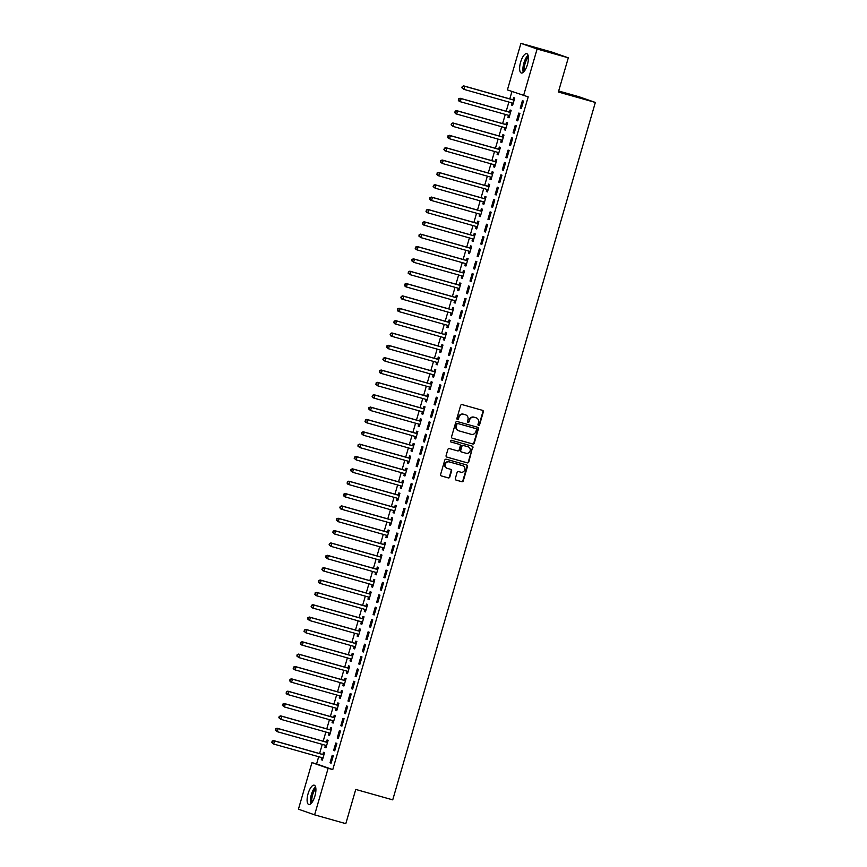 <?xml version="1.0" encoding="UTF-8"?>
<svg xmlns="http://www.w3.org/2000/svg" width="867" height="867" viewBox="0 0 867 867"><rect width="100%" height="100%" fill="white"/><g stroke="black" fill="none" stroke-linecap="round" stroke-linejoin="round"><path stroke-width="1.3" d="M478.551 425.404A0.889 0.824 109.3 0 0 479.592 424.776L483.331 411.901A1.268 1.181 109.3 0 0 482.551 410.362L462.133 404.607A1.268 1.181 109.3 0 0 460.648 405.496L456.909 418.382A0.889 0.824 109.3 0 0 457.451 419.455A0.889 0.824 109.3 0 0 458.491 418.826L458.979 417.168A4.042 3.771 109.3 0 1 463.737 414.307L465.438 414.784A4.042 3.771 109.3 0 1 467.942 419.693L467.454 421.362A0.889 0.824 109.3 0 0 467.996 422.424A0.889 0.824 109.3 0 0 469.047 421.806L469.524 420.137A4.042 3.771 109.3 0 1 474.282 417.276L475.983 417.764A4.042 3.771 109.3 0 1 478.486 422.663L477.999 424.331A0.889 0.824 109.3 0 0 478.551 425.404M478.302 425.274A0.889 0.824 109.3 0 0 479.158 424.624L482.897 411.738A1.268 1.181 109.3 0 0 482.345 410.308M457.202 419.335A0.889 0.824 109.3 0 0 458.058 418.674L458.979 417.168M467.747 422.305A0.889 0.824 109.3 0 0 468.603 421.655L469.524 420.137M308.099 793.663A10.036 3.609 105.7 0 1 314.233 785.199A10.036 3.609 105.7 0 1 314.916 796.047A10.036 3.609 105.7 0 1 308.782 804.511A10.036 3.609 105.7 0 1 308.099 793.663M520.623 62.153A10.036 3.609 105.7 0 1 526.757 53.689A10.036 3.609 105.7 0 1 527.439 64.537A10.036 3.609 105.7 0 1 521.305 73.012A10.036 3.609 105.7 0 1 520.623 62.153M455.316 478.573A1.268 1.181 109.3 0 0 456.096 480.101L461.818 481.716A1.268 1.181 109.3 0 0 463.303 480.827L467.465 466.522A1.268 1.181 109.3 0 0 466.684 464.983L446.267 459.228A1.268 1.181 109.3 0 0 444.782 460.128L440.62 474.433A1.268 1.181 109.3 0 0 441.401 475.961L448.326 477.912A1.268 1.181 109.3 0 0 449.81 477.023L451.588 470.9A1.268 1.181 109.3 0 0 450.807 469.361L447.372 468.397A3.381 3.154 109.3 0 1 445.313 464.203A3.381 3.154 109.3 0 1 449.258 461.905L462.696 465.698A3.381 3.154 109.3 0 1 464.766 469.892A3.381 3.154 109.3 0 1 460.821 472.19L458.578 471.55A1.268 1.181 109.3 0 0 457.093 472.45L455.316 478.573M318.677 756.728L316.585 763.935L332.765 769.593L528.198 96.876L507.401 89.919L520.937 43.35L537.106 49.007L523.581 95.576M332.765 769.593L328.138 768.281L314.613 814.85L298.432 809.193L311.957 762.624L328.138 768.281M520.937 43.35L552.127 52.15L568.308 57.807L558.37 92.021L595.347 102.447L392.729 799.862L355.752 789.436L345.814 823.65L314.613 814.85M568.308 57.807L537.106 49.007M472.775 444.012A1.268 1.181 109.3 0 0 474.26 443.113L478.421 428.807A1.268 1.181 109.3 0 0 477.641 427.279L457.223 421.525A1.268 1.181 109.3 0 0 455.739 422.413L451.577 436.719A1.268 1.181 109.3 0 0 452.357 438.258L472.342 443.861A1.268 1.181 109.3 0 0 473.826 442.961L477.977 428.656A1.268 1.181 109.3 0 0 477.435 427.214M446.646 457.017L466.858 462.707A1.268 1.181 109.3 0 0 468.343 461.818L472.504 447.513L468.787 461.97A1.268 1.181 109.3 0 1 467.302 462.859L446.884 457.104A1.268 1.181 109.3 0 1 446.104 455.576L447.881 449.453A1.268 1.181 109.3 0 1 449.366 448.564L457.646 450.894A1.268 1.181 109.3 0 0 459.131 450.006L460.312 445.941A1.268 1.181 109.3 0 0 459.532 444.403L450.905 441.975A0.889 0.824 109.3 0 1 450.862 441.964L450.905 441.975M472.938 447.665A1.268 1.181 109.3 0 0 472.157 446.137L451.404 440.284A0.889 0.824 109.3 0 0 450.862 441.964M595.347 102.447L579.167 96.79L558.662 91.002M333.632 750.432L334.727 750.822L336.873 743.409L335.778 743.019L333.632 750.432L334.738 750.746M325.472 745.382L324.887 747.376L325.981 747.755L328.127 740.342L327.043 739.963L326.458 741.968M340.807 725.733L341.901 726.112L344.058 718.7L342.964 718.32L340.807 725.733L341.923 726.047M332.646 720.672L332.061 722.666L333.156 723.056L335.312 715.643L334.218 715.264L333.632 717.258M347.981 701.024L349.076 701.403L351.233 694.001L350.138 693.611L347.981 701.024L349.098 701.338M339.821 695.963L339.235 697.968L340.33 698.347L342.487 690.934L341.392 690.555L340.818 692.56M355.167 676.325L356.25 676.704L358.407 669.291L357.312 668.912L355.167 676.325L356.272 676.639M346.995 671.264L346.421 673.258L347.515 673.648L349.661 666.235L348.567 665.845L347.992 667.85M362.341 651.616L363.436 651.995L365.581 644.582L364.498 644.203L362.341 651.616L363.457 651.93M354.18 646.554L353.595 648.559L354.69 648.939L356.846 641.526L355.752 641.147L355.167 643.141M369.515 626.906L370.61 627.296L372.767 619.883L371.672 619.504L369.515 626.906L370.632 627.22M361.355 621.856L360.77 623.85L361.864 624.24L364.021 616.827L362.926 616.437L362.341 618.442M376.69 602.207L377.784 602.587L379.941 595.174L378.846 594.795L376.69 602.207L377.806 602.522M368.529 597.146L367.955 599.151L369.039 599.531L371.195 592.118L370.101 591.738L369.526 593.732M383.875 577.498L384.97 577.888L387.115 570.475L386.021 570.085L383.875 577.498L384.981 577.812M375.704 572.448L375.129 574.442L376.224 574.821L378.37 567.419L377.286 567.029L376.701 569.034M391.05 552.799L392.144 553.179L394.29 545.766L393.206 545.386L391.05 552.799L392.166 553.113M382.889 547.738L382.304 549.743L383.398 550.122L385.555 542.709L384.46 542.33L383.875 544.324M398.224 528.09L399.319 528.469L401.475 521.067L400.381 520.677L398.224 528.09L399.34 528.404M390.063 523.029L389.478 525.034L390.573 525.413L392.729 518L391.635 517.621L391.05 519.626M405.398 503.391L406.493 503.77L408.65 496.358L407.555 495.978L405.398 503.391L406.515 503.705M397.238 498.33L396.663 500.324L397.758 500.714L399.904 493.301L398.809 492.922L398.235 494.916M412.584 478.682L413.678 479.061L415.824 471.648L414.729 471.269L412.584 478.682L413.689 478.996M404.423 473.62L403.838 475.625L404.932 476.005L407.078 468.592L405.994 468.213L405.409 470.207M419.758 453.983L420.853 454.362L423.009 446.949L421.915 446.57L419.758 453.983L420.874 454.286M411.597 448.922L411.012 450.916L412.107 451.306L414.263 443.893L413.169 443.503L412.584 445.508M426.932 429.273L428.027 429.653L430.184 422.24L429.089 421.861L426.932 429.273L428.049 429.588M418.772 424.212L418.187 426.217L419.281 426.597L421.438 419.184L420.343 418.804L419.769 420.798M434.118 404.564L435.201 404.954L437.358 397.541L436.264 397.162L434.118 404.564L435.223 404.878M425.946 399.514L425.372 401.508L426.466 401.887L428.612 394.485L427.518 394.095L426.943 396.1M441.292 379.865L442.387 380.245L444.533 372.832L443.449 372.452L441.292 379.865L442.408 380.18M433.132 374.804L432.546 376.809L433.641 377.188L435.798 369.775L434.703 369.396L434.118 371.39M448.467 355.156L449.561 355.546L451.718 348.133L450.623 347.743L448.467 355.156L449.583 355.47M440.306 350.105L439.721 352.1L440.815 352.479L442.972 345.066L441.877 344.687L441.292 346.692M455.641 330.457L456.736 330.836L458.892 323.424L457.798 323.044L455.641 330.457L456.757 330.771M447.48 325.396L446.906 327.401L447.99 327.78L450.146 320.367L449.052 319.988L448.477 321.982M462.826 305.748L463.921 306.127L466.067 298.725L464.972 298.335L462.826 305.748L463.932 306.062M454.655 300.686L454.08 302.691L455.175 303.071L457.321 295.658L456.237 295.279L455.652 297.283M470.001 281.049L471.095 281.428L473.241 274.015L472.157 273.636L470.001 281.049L471.117 281.363M461.84 275.988L461.255 277.982L462.349 278.372L464.506 270.959L463.412 270.58L462.826 272.574M477.175 256.339L478.27 256.719L480.426 249.306L479.332 248.927L477.175 256.339L478.291 256.654M469.014 251.278L468.429 253.283L469.524 253.663L471.681 246.25L470.586 245.87L470.001 247.864M484.35 231.63L485.444 232.02L487.601 224.607L486.506 224.228L484.35 231.63L485.466 231.944M476.189 226.58L475.615 228.574L476.709 228.964L478.855 221.551L477.76 221.161L477.186 223.166M491.535 206.931L492.629 207.311L494.775 199.898L493.681 199.518L491.535 206.931L492.64 207.246M483.374 201.87L482.789 203.875L483.884 204.254L486.029 196.842L484.946 196.462L484.36 198.456M498.709 182.222L499.804 182.612L501.96 175.199L500.866 174.82L498.709 182.222L499.825 182.536M490.549 177.171L489.963 179.166L491.058 179.545L493.215 172.143L492.12 171.753L491.535 173.758M505.884 157.523L506.978 157.902L509.135 150.49L508.04 150.11L505.884 157.523L507 157.837M497.723 152.462L497.138 154.467L498.232 154.846L500.389 147.433L499.294 147.054L498.72 149.048M513.069 132.814L514.153 133.204L516.309 125.791L515.215 125.401L513.069 132.814L514.174 133.128M504.897 127.763L504.323 129.757L505.418 130.137L507.563 122.724L506.469 122.345L505.894 124.349M520.243 108.115L521.338 108.494L523.484 101.081L522.4 100.702L520.243 108.115L521.36 108.429M512.083 103.054L511.497 105.048L512.592 105.438L514.749 98.025L513.654 97.646L513.069 99.64M511.942 91.501L509.796 98.892M508.875 102.046L506.209 111.247M505.288 114.401L502.622 123.602M501.7 126.755L499.034 135.946M498.113 139.11L495.436 148.3M494.526 151.465L491.849 160.655M490.939 163.809L488.262 173.01M487.352 176.164L484.675 185.365M483.753 188.518L481.087 197.709M480.166 200.873L477.5 210.063M476.579 213.217L473.913 222.418M472.992 225.572L470.315 234.773M469.405 237.926L466.728 247.117M465.817 250.281L463.141 259.471M462.23 262.636L459.553 271.826M458.632 274.98L455.966 284.181M455.045 287.335L452.379 296.536M451.458 299.689L448.792 308.88M447.871 312.044L445.204 321.234M444.283 324.388L441.606 333.589M440.696 336.743L438.019 345.944M437.109 349.098L434.432 358.288M433.511 361.452L430.845 370.642M429.924 373.807L427.258 382.997M426.336 386.151L423.67 395.352M422.749 398.506L420.083 407.707M419.162 410.86L416.485 420.051M415.575 423.215L412.898 432.405M411.988 435.559L409.311 444.76M408.4 447.914L405.723 457.115M404.802 460.269L402.136 469.47M401.215 472.623L398.549 481.814M397.628 484.978L394.962 494.168M394.041 497.322L391.364 506.523M390.453 509.677L387.777 518.878M386.866 522.032L384.189 531.222M383.279 534.386L380.602 543.576M379.681 546.73L377.015 555.931M376.094 559.085L373.428 568.286M372.507 571.44L369.841 580.641M368.919 583.794L366.253 592.985M365.332 596.149L362.655 605.339M361.745 608.493L359.068 617.694M358.158 620.848L355.481 630.049M354.56 633.203L351.894 642.393M350.972 645.557L348.306 654.748M347.385 657.901L344.719 667.102M343.798 670.256L341.132 679.457M340.211 682.611L337.534 691.812M336.624 694.966L333.947 704.156M333.036 707.32L330.36 716.51M329.449 719.664L326.772 728.865M325.851 732.019L323.185 741.22M322.264 744.374L319.598 753.564M508.495 115.409L507.91 117.403L509.005 117.793L511.151 110.38L510.067 109.99L509.482 111.995M516.656 120.459L517.751 120.849L519.897 113.436L518.802 113.057L516.656 120.459L517.762 120.773M501.31 140.107L500.736 142.112L501.82 142.491L503.976 135.079L502.882 134.699L502.307 136.693M509.471 145.168L510.565 145.548L512.722 138.135L511.628 137.755L509.471 145.168L510.587 145.483M494.136 164.817L493.551 166.811L494.645 167.201L496.802 159.788L495.707 159.409L495.122 161.403M502.296 169.878L503.391 170.257L505.548 162.844L504.453 162.465L502.296 169.878L503.413 170.192M486.961 189.515L486.376 191.52L487.471 191.9L489.627 184.487L488.533 184.107L487.948 186.112M495.122 194.576L496.217 194.956L498.362 187.554L497.279 187.164L495.122 194.576L496.238 194.891M479.776 214.225L479.202 216.219L480.296 216.609L482.442 209.196L481.348 208.817L480.773 210.811M487.948 219.286L489.031 219.665L491.188 212.252L490.093 211.873L487.948 219.286L489.053 219.6M472.602 238.934L472.027 240.928L473.111 241.308L475.268 233.895L474.173 233.516L473.599 235.521M480.762 243.985L481.857 244.375L484.014 236.962L482.919 236.572L480.762 243.985L481.879 244.299M465.427 263.633L464.842 265.638L465.937 266.017L468.093 258.604L466.999 258.225L466.413 260.219M473.588 268.694L474.683 269.073L476.839 261.661L475.745 261.281L473.588 268.694L474.704 269.008M458.253 288.343L457.668 290.337L458.762 290.716L460.919 283.314L459.824 282.924L459.239 284.929M466.413 293.393L467.508 293.783L469.654 286.37L468.559 285.991L466.413 293.393L467.519 293.707M451.068 313.041L450.493 315.046L451.588 315.425L453.734 308.013L452.639 307.633L452.065 309.627M459.239 318.102L460.323 318.482L462.479 311.069L461.385 310.689L459.239 318.102L460.344 318.417M443.893 337.751L443.308 339.745L444.403 340.135L446.559 332.722L445.465 332.332L444.89 334.337M452.054 342.812L453.148 343.191L455.305 335.778L454.21 335.399L452.054 342.812L453.17 343.115M436.719 362.449L436.134 364.454L437.228 364.834L439.385 357.421L438.29 357.041L437.705 359.036M444.879 367.51L445.974 367.89L448.131 360.477L447.036 360.098L444.879 367.51L445.996 367.825M429.533 387.159L428.959 389.153L430.054 389.543L432.2 382.13L431.116 381.751L430.531 383.745M437.705 392.22L438.8 392.599L440.945 385.186L439.851 384.807L437.705 392.22L438.81 392.534M422.359 411.858L421.785 413.862L422.868 414.242L425.025 406.829L423.93 406.45L423.356 408.455M430.52 416.919L431.614 417.298L433.771 409.896L432.676 409.506L430.52 416.919L431.636 417.233M415.185 436.567L414.599 438.572L415.694 438.951L417.851 431.538L416.756 431.159L416.171 433.153M423.345 441.628L424.44 442.007L426.597 434.595L425.502 434.215L423.345 441.628L424.462 441.942M408.01 461.277L407.425 463.271L408.52 463.65L410.676 456.248L409.582 455.858L408.996 457.863M416.171 466.327L417.265 466.717L419.411 459.304L418.327 458.914L416.171 466.327L417.287 466.641M400.825 485.975L400.251 487.98L401.345 488.359L403.491 480.947L402.396 480.567L401.822 482.561M408.996 491.036L410.08 491.416L412.237 484.003L411.142 483.623L408.996 491.036L410.102 491.351M393.651 510.685L393.076 512.679L394.16 513.058L396.317 505.656L395.222 505.266L394.648 507.271M401.811 515.735L402.906 516.125L405.062 508.712L403.968 508.333L401.811 515.735L402.927 516.049M386.476 535.383L385.891 537.388L386.985 537.768L389.142 530.355L388.048 529.975L387.462 531.97M394.637 540.444L395.731 540.824L397.888 533.411L396.793 533.032L394.637 540.444L395.753 540.759M379.302 560.093L378.716 562.087L379.811 562.477L381.968 555.064L380.873 554.674L380.288 556.679M387.462 565.154L388.557 565.533L390.703 558.12L389.608 557.741L387.462 565.154L388.568 565.457M372.116 584.792L371.542 586.796L372.637 587.176L374.782 579.763L373.688 579.384L373.113 581.389M380.288 589.853L381.372 590.232L383.528 582.83L382.434 582.44L380.288 589.853L381.393 590.167M364.942 609.501L364.357 611.495L365.451 611.885L367.608 604.472L366.513 604.093L365.939 606.087M373.103 614.562L374.197 614.941L376.354 607.529L375.259 607.149L373.103 614.562L374.219 614.876M357.768 634.211L357.182 636.205L358.277 636.584L360.434 629.171L359.339 628.792L358.754 630.797M365.928 639.261L367.023 639.651L369.179 632.238L368.085 631.848L365.928 639.261L367.044 639.575M350.582 658.909L350.008 660.914L351.102 661.293L353.248 653.881L352.165 653.501L351.579 655.495M358.754 663.97L359.848 664.35L361.994 656.937L360.9 656.557L358.754 663.97L359.859 664.285M343.408 683.619L342.833 685.613L343.917 685.992L346.074 678.59L344.979 678.2L344.405 680.205M351.568 688.669L352.663 689.059L354.82 681.646L353.725 681.256L351.568 688.669L352.685 688.983M336.233 708.317L335.648 710.322L336.743 710.702L338.899 703.289L337.805 702.909L337.22 704.904M344.394 713.378L345.489 713.758L347.645 706.345L346.551 705.966L344.394 713.378L345.51 713.693M329.059 733.027L328.474 735.021L329.568 735.411L331.725 727.998L330.63 727.608L330.045 729.613M337.22 738.077L338.314 738.467L340.46 731.054L339.376 730.675L337.22 738.077L338.336 738.391M321.874 757.725L321.299 759.73L322.394 760.11L324.54 752.697L323.445 752.318L322.871 754.312M330.045 762.787L331.129 763.166L333.286 755.753L332.191 755.374L330.045 762.787L331.151 763.101M316.585 763.935L311.957 762.624M511.497 105.048L512.614 105.362M507.91 117.403L509.027 117.717M504.323 129.757L505.428 130.072M500.736 142.112L501.841 142.426M497.138 154.467L498.254 154.781M493.551 166.811L494.667 167.125M489.963 179.166L491.08 179.48M486.376 191.52L487.492 191.835M482.789 203.875L483.905 204.189M479.202 216.219L480.307 216.533M475.615 228.574L476.72 228.888M472.027 240.928L473.133 241.243M468.429 253.283L469.546 253.597M464.842 265.638L465.958 265.952M461.255 277.982L462.371 278.296M457.668 290.337L458.784 290.651M454.08 302.691L455.197 303.006M450.493 315.046L451.599 315.36M446.906 327.401L448.011 327.704M443.308 339.745L444.424 340.059M439.721 352.1L440.837 352.414M436.134 364.454L437.25 364.769M432.546 376.809L433.663 377.123M428.959 389.153L430.075 389.467M425.372 401.508L426.477 401.822M421.785 413.862L422.89 414.177M418.187 426.217L419.303 426.531M414.599 438.572L415.716 438.875M411.012 450.916L412.128 451.23M407.425 463.271L408.541 463.585M403.838 475.625L404.954 475.94M400.251 487.98L401.356 488.294M396.663 500.324L397.769 500.638M393.076 512.679L394.182 512.993M389.478 525.034L390.594 525.348M385.891 537.388L387.007 537.703M382.304 549.743L383.42 550.046M378.716 562.087L379.833 562.401M375.129 574.442L376.245 574.756M371.542 586.796L372.647 587.111M367.955 599.151L369.06 599.465M364.357 611.495L365.473 611.809M360.77 623.85L361.886 624.164M357.182 636.205L358.299 636.519M353.595 648.559L354.711 648.874M350.008 660.914L351.124 661.228M346.421 673.258L347.526 673.572M342.833 685.613L343.939 685.927M339.235 697.968L340.352 698.282M335.648 710.322L336.764 710.637M332.061 722.666L333.177 722.98M328.474 735.021L329.59 735.335M324.887 747.376L326.003 747.69M321.299 759.73L322.405 760.045M469.09 419.986A4.042 3.771 109.3 0 1 473.848 417.125L475.55 417.612M458.535 417.016A4.042 3.771 109.3 0 1 463.292 414.155L464.994 414.632M452.13 438.16L472.342 443.861M476.449 429.696A0.889 0.824 109.3 0 0 475.896 428.623L457.971 423.573A0.889 0.824 109.3 0 0 456.931 424.191L456.421 425.957A4.042 3.771 109.3 0 0 458.925 430.856L471.171 434.313A4.042 3.771 109.3 0 0 475.929 431.452L476.449 429.696M458.491 430.704A4.042 3.771 109.3 0 1 455.988 425.805L456.497 424.039A0.889 0.824 109.3 0 1 457.538 423.421L475.463 428.471M459.217 444.294A1.268 1.181 109.3 0 0 459.087 444.251L450.721 441.888M466.24 453.311A3.381 3.154 109.3 0 0 468.299 446.884A3.381 3.154 109.3 0 0 468.126 446.83L463.39 445.497A1.268 1.181 109.3 0 0 461.894 446.386L460.724 450.45A1.268 1.181 109.3 0 0 461.504 451.978L466.24 453.311M461.374 451.935L461.06 451.826A1.268 1.181 109.3 0 1 460.279 450.298L461.461 446.234A1.268 1.181 109.3 0 1 462.945 445.345L467.681 446.678M472.504 447.513A1.268 1.181 109.3 0 0 471.951 446.072M446.938 468.245A3.381 3.154 109.3 0 1 444.879 464.051A3.381 3.154 109.3 0 1 448.824 461.753L462.263 465.546M441.173 475.864L447.881 477.76A1.268 1.181 109.3 0 0 449.377 476.872L451.154 470.748A1.268 1.181 109.3 0 0 450.602 469.307M455.858 480.004L461.385 481.564A1.268 1.181 109.3 0 0 462.87 480.676L467.031 466.359A1.268 1.181 109.3 0 0 466.479 464.929M511.888 102.902A1.29 1.203 -70.7 0 1 511.931 102.935L513.047 103.845M514.326 99.477L512.885 99.662A1.29 1.203 -70.7 0 1 512.419 99.629L463.661 85.887L464.745 86.266L463.856 89.355L512.614 103.108A1.29 1.203 -70.7 0 1 513.026 103.314L513.166 103.433M514.164 100.019L513.968 100.052A1.29 1.203 -70.7 0 1 513.513 100.019L464.745 86.266L462.209 86.505L462.295 87.892L462.653 86.657M462.295 87.892L463.856 89.355L461.851 87.74M462.209 86.505L463.661 85.887M508.3 115.246A1.29 1.203 -70.7 0 1 508.344 115.289L509.46 116.2M510.739 111.832L509.287 112.016A1.29 1.203 -70.7 0 1 508.831 111.984L460.063 98.242L461.157 98.621L460.269 101.71L509.027 115.452A1.29 1.203 -70.7 0 1 509.438 115.669L509.579 115.788M510.576 112.374L510.381 112.396A1.29 1.203 -70.7 0 1 509.926 112.363L461.157 98.621L458.621 98.86L458.697 100.247L459.066 99.011M458.697 100.247L460.269 101.71L459.174 101.331L458.264 100.095M458.621 98.86L460.063 98.242M504.702 127.601A1.29 1.203 -70.7 0 1 504.757 127.633L505.873 128.554M507.141 124.176L505.699 124.371A1.29 1.203 -70.7 0 1 505.244 124.339L456.476 110.597L457.57 110.976L456.671 114.065L505.439 127.807A1.29 1.203 -70.7 0 1 505.851 128.023L505.992 128.143M506.989 124.729L506.794 124.75A1.29 1.203 -70.7 0 1 506.339 124.718L457.57 110.976L455.034 111.214L455.11 112.602L455.468 111.366M455.11 112.602L456.671 114.065L455.587 113.685L454.676 112.45M455.034 111.214L456.476 110.597M523.939 71.658A8.681 3.121 105.7 0 1 523.69 70.964A8.681 3.121 105.7 0 1 524.448 62.782A8.681 3.121 105.7 0 1 528.296 56.214M528.415 57.265A8.041 2.894 -74.3 0 0 524.535 70.628A8.041 2.894 -74.3 0 0 524.589 70.823M528.068 55.304A9.97 3.587 -74.3 0 0 523.906 62.977A9.97 3.587 -74.3 0 0 523.169 71.961A9.97 3.587 -74.3 0 0 523.278 72.319M311.416 803.167A8.681 3.121 105.7 0 1 311.166 802.474A8.681 3.121 105.7 0 1 311.925 794.28A8.681 3.121 105.7 0 1 315.772 787.724M315.891 788.775A8.041 2.894 -74.3 0 0 312.012 802.138A8.041 2.894 -74.3 0 0 312.066 802.333M315.545 786.813A9.97 3.587 -74.3 0 0 311.383 794.486A9.97 3.587 -74.3 0 0 310.646 803.471A9.97 3.587 -74.3 0 0 310.754 803.828M501.115 139.955A1.29 1.203 -70.7 0 1 501.169 139.988L502.286 140.898M503.554 136.531L502.112 136.726A1.29 1.203 -70.7 0 1 501.657 136.693L452.888 122.941L453.983 123.331L453.083 126.419L501.852 140.161A1.29 1.203 -70.7 0 1 502.253 140.367L502.405 140.497M503.402 137.084L503.207 137.105A1.29 1.203 -70.7 0 1 502.752 137.073L453.983 123.331L451.447 123.558L451.523 124.946L451.88 123.71M451.523 124.946L453.083 126.419L451.089 124.794M451.447 123.558L452.888 122.941M499.804 149.427L499.62 149.46A1.29 1.203 -70.7 0 1 499.164 149.427L450.396 135.675L449.496 138.763L498.265 152.516A1.29 1.203 -70.7 0 1 498.666 152.722L497.571 152.343A1.29 1.203 -70.7 0 1 497.571 152.343L498.698 153.253M499.966 148.886L498.525 149.081A1.29 1.203 -70.7 0 1 498.07 149.048L449.301 135.295L450.396 135.675L447.86 135.913L447.936 137.3L448.293 136.065M447.936 137.3L449.496 138.763L448.402 138.384L447.502 137.149M447.86 135.913L449.301 135.295M493.941 164.654A1.29 1.203 -70.7 0 1 493.984 164.697L495.111 165.608M496.379 161.24L494.938 161.425A1.29 1.203 -70.7 0 1 494.483 161.392L445.714 147.65L446.808 148.029L445.909 151.118L494.678 164.871A1.29 1.203 -70.7 0 1 495.079 165.077L495.23 165.196M496.217 161.782L496.032 161.815A1.29 1.203 -70.7 0 1 495.566 161.782L446.808 148.029L444.272 148.268L444.348 149.655L444.706 148.42M444.348 149.655L445.909 151.118L444.814 150.739L443.915 149.503M444.272 148.268L445.714 147.65M490.354 177.009A1.29 1.203 -70.7 0 1 490.397 177.052L491.524 177.963M492.792 173.595L491.351 173.779A1.29 1.203 -70.7 0 1 490.895 173.747L442.127 160.005L443.221 160.384L442.322 163.473L491.09 177.215A1.29 1.203 -70.7 0 1 491.491 177.432L491.643 177.551M492.629 174.137L492.445 174.159A1.29 1.203 -70.7 0 1 491.979 174.126L443.221 160.384L440.685 160.623L440.761 162.01L441.119 160.774M440.761 162.01L442.322 163.473L440.317 161.858M440.685 160.623L442.127 160.005M486.766 189.364A1.29 1.203 -70.7 0 1 486.81 189.396L487.937 190.317M489.205 185.939L487.763 186.134A1.29 1.203 -70.7 0 1 487.297 186.102L438.539 172.349L439.623 172.739L438.735 175.828L487.492 189.57A1.29 1.203 -70.7 0 1 487.904 189.786L488.056 189.906M489.042 186.492L488.847 186.513A1.29 1.203 -70.7 0 1 488.392 186.481L439.623 172.739L437.087 172.966L437.174 174.365L437.532 173.129M437.174 174.365L438.735 175.828L437.64 175.437L436.73 174.202M437.087 172.966L438.539 172.349M483.179 201.718A1.29 1.203 -70.7 0 1 483.222 201.751L484.339 202.661M485.618 198.294L484.165 198.489A1.29 1.203 -70.7 0 1 483.71 198.456L434.952 184.704L436.036 185.094L435.147 188.172L483.905 201.924A1.29 1.203 -70.7 0 1 484.317 202.13L484.458 202.249M485.455 198.846L485.26 198.868A1.29 1.203 -70.7 0 1 484.805 198.836L436.036 185.094L433.5 185.321L433.587 186.708L433.944 185.473M433.587 186.708L435.147 188.172L433.142 186.557M433.5 185.321L434.952 184.704M481.868 211.19L481.673 211.223A1.29 1.203 -70.7 0 1 481.218 211.19L432.449 197.438L431.549 200.526L480.318 214.279A1.29 1.203 -70.7 0 1 480.73 214.485L479.635 214.106A1.29 1.203 -70.7 0 1 479.635 214.106L480.752 215.016M482.019 210.648L480.578 210.833A1.29 1.203 -70.7 0 1 480.123 210.8L431.354 197.058L432.449 197.438L429.913 197.676L429.989 199.063L430.357 197.828M429.989 199.063L431.549 200.526L430.465 200.147L429.555 198.911M429.913 197.676L431.354 197.058M475.994 226.417A1.29 1.203 -70.7 0 1 476.048 226.46L477.164 227.371M478.432 223.003L476.991 223.187A1.29 1.203 -70.7 0 1 476.536 223.155L427.767 209.413L428.862 209.792L427.962 212.881L476.731 226.623A1.29 1.203 -70.7 0 1 477.132 226.84L477.283 226.959M478.281 223.545L478.085 223.567A1.29 1.203 -70.7 0 1 477.63 223.545L428.862 209.792L426.326 210.031L426.401 211.418L426.759 210.182M426.401 211.418L427.962 212.881L426.867 212.502L425.968 211.266M426.326 210.031L427.767 209.413M472.407 238.772A1.29 1.203 -70.7 0 1 472.45 238.804L473.577 239.725M474.845 235.347L473.404 235.542A1.29 1.203 -70.7 0 1 472.948 235.51L424.18 221.768L425.274 222.147L424.375 225.236L473.144 238.978A1.29 1.203 -70.7 0 1 473.545 239.194L473.696 239.314M474.683 235.9L474.498 235.922A1.29 1.203 -70.7 0 1 474.043 235.889L425.274 222.147L422.738 222.385L422.814 223.773L423.172 222.537M422.814 223.773L424.375 225.236L423.28 224.856L422.381 223.621M422.738 222.385L424.18 221.768M468.819 251.127A1.29 1.203 -70.7 0 1 468.863 251.159L469.99 252.069M471.258 247.702L469.816 247.897A1.29 1.203 -70.7 0 1 469.361 247.864L420.593 234.112L421.687 234.502L420.788 237.591L469.556 251.332A1.29 1.203 -70.7 0 1 469.957 251.538L470.109 251.668M471.095 248.255L470.911 248.276A1.29 1.203 -70.7 0 1 470.456 248.244L421.687 234.502L419.151 234.729L419.227 236.117L419.585 234.881M419.227 236.117L420.788 237.591L418.794 235.965M419.151 234.729L420.593 234.112M465.232 263.481A1.29 1.203 -70.7 0 1 465.276 263.514L466.403 264.424M467.671 260.057L466.229 260.252A1.29 1.203 -70.7 0 1 465.774 260.219L417.005 246.466L418.1 246.846L417.2 249.934L465.969 263.687A1.29 1.203 -70.7 0 1 466.37 263.893L466.522 264.012M467.508 260.609L467.324 260.631A1.29 1.203 -70.7 0 1 466.858 260.599L418.1 246.846L415.564 247.084L415.64 248.471L415.997 247.236M415.64 248.471L417.2 249.934L416.106 249.555L415.206 248.32M415.564 247.084L417.005 246.466M461.645 275.836A1.29 1.203 -70.7 0 1 461.688 275.869L462.815 276.779M464.083 272.411L462.642 272.596A1.29 1.203 -70.7 0 1 462.176 272.563L413.418 258.821L414.513 259.2L413.613 262.289L462.371 276.042A1.29 1.203 -70.7 0 1 462.783 276.248L462.935 276.367M463.921 272.953L463.726 272.986A1.29 1.203 -70.7 0 1 463.271 272.953L414.513 259.2L411.966 259.439L412.053 260.826L412.41 259.591M412.053 260.826L413.613 262.289L411.608 260.674M411.966 259.439L413.418 258.821M458.058 288.18A1.29 1.203 -70.7 0 1 458.101 288.223L459.217 289.134M460.496 284.766L459.044 284.95A1.29 1.203 -70.7 0 1 458.589 284.918L409.831 271.176L410.915 271.555L410.026 274.644L458.784 288.386A1.29 1.203 -70.7 0 1 459.196 288.603L459.337 288.722M460.334 285.308L460.139 285.33A1.29 1.203 -70.7 0 1 459.683 285.297L410.915 271.555L408.379 271.794L408.465 273.181L408.823 271.945M408.465 273.181L410.026 274.644L408.021 273.029M408.379 271.794L409.831 271.176M454.471 300.535A1.29 1.203 -70.7 0 1 454.514 300.567L455.63 301.488M456.898 297.11L455.457 297.305A1.29 1.203 -70.7 0 1 455.002 297.273L406.233 283.52L407.327 283.91L406.428 286.999L455.197 300.741A1.29 1.203 -70.7 0 1 455.608 300.957L455.749 301.077M456.746 297.663L456.551 297.684A1.29 1.203 -70.7 0 1 456.096 297.652L407.327 283.91L404.791 284.138L404.867 285.536L405.236 284.3M404.867 285.536L406.428 286.999L405.344 286.609L404.434 285.373M404.791 284.138L406.233 283.52M450.873 312.889A1.29 1.203 -70.7 0 1 450.927 312.922L452.043 313.832M453.311 309.465L451.87 309.66A1.29 1.203 -70.7 0 1 451.414 309.627L402.646 295.875L403.74 296.265L402.841 299.343L451.609 313.095A1.29 1.203 -70.7 0 1 452.01 313.301L452.162 313.431M453.159 310.018L452.964 310.039A1.29 1.203 -70.7 0 1 452.509 310.007L403.74 296.265L401.204 296.492L401.28 297.88L401.638 296.644M401.28 297.88L402.841 299.343L401.746 298.963L400.847 297.728M401.204 296.492L402.646 295.875M447.285 325.244A1.29 1.203 -70.7 0 1 447.329 325.277L448.456 326.187M449.724 321.82L448.282 322.004A1.29 1.203 -70.7 0 1 447.827 321.971L399.058 308.229L400.153 308.609L399.253 311.697L448.022 325.45A1.29 1.203 -70.7 0 1 448.423 325.656L448.575 325.775M449.572 322.361L449.377 322.394A1.29 1.203 -70.7 0 1 448.922 322.361L400.153 308.609L397.617 308.847L397.693 310.234L398.051 308.999M397.693 310.234L399.253 311.697L398.159 311.318L397.259 310.083M397.617 308.847L399.058 308.229M443.698 337.588A1.29 1.203 -70.7 0 1 443.741 337.631L444.869 338.542M446.137 334.174L444.695 334.359A1.29 1.203 -70.7 0 1 444.24 334.326L395.471 320.584L396.566 320.963L395.666 324.052L444.435 337.794A1.29 1.203 -70.7 0 1 444.836 338.011L444.988 338.13M445.974 334.716L445.79 334.749A1.29 1.203 -70.7 0 1 445.335 334.716L396.566 320.963L394.03 321.202L394.106 322.589L394.463 321.354M394.106 322.589L395.666 324.052L394.572 323.673L393.672 322.437M394.03 321.202L395.471 320.584M440.111 349.943A1.29 1.203 -70.7 0 1 440.154 349.975L441.281 350.897M442.549 346.518L441.108 346.713A1.29 1.203 -70.7 0 1 440.653 346.681L391.884 332.939L392.979 333.318L392.079 336.407L440.848 350.149A1.29 1.203 -70.7 0 1 441.249 350.366L441.401 350.485M442.387 347.071L442.203 347.093A1.29 1.203 -70.7 0 1 441.737 347.06L392.979 333.318L390.443 333.557L390.518 334.944L390.876 333.708M390.518 334.944L392.079 336.407L390.984 336.028L390.085 334.792M390.443 333.557L391.884 332.939M436.524 362.298A1.29 1.203 -70.7 0 1 436.567 362.33L437.694 363.24M438.962 358.873L437.521 359.068A1.29 1.203 -70.7 0 1 437.055 359.036L388.297 345.283L389.391 345.673L388.492 348.762L437.261 362.504A1.29 1.203 -70.7 0 1 437.662 362.709L437.813 362.839M438.8 359.426L438.615 359.447A1.29 1.203 -70.7 0 1 438.149 359.415L389.391 345.673L386.855 345.9L386.931 347.288L387.289 346.052M386.931 347.288L388.492 348.762L386.487 347.136M386.855 345.9L388.297 345.283M432.936 374.652A1.29 1.203 -70.7 0 1 432.98 374.685L434.096 375.595M435.375 371.228L433.933 371.423A1.29 1.203 -70.7 0 1 433.467 371.39L384.71 357.637L385.793 358.017L384.905 361.106L433.663 374.858A1.29 1.203 -70.7 0 1 434.074 375.064L434.215 375.183M435.212 371.78L435.017 371.802A1.29 1.203 -70.7 0 1 434.562 371.77L385.793 358.017L383.257 358.255L383.344 359.642L383.702 358.407M383.344 359.642L384.905 361.106L382.9 359.491M383.257 358.255L384.71 357.637M429.349 387.007A1.29 1.203 -70.7 0 1 429.393 387.04L430.509 387.95M431.777 383.582L430.335 383.767A1.29 1.203 -70.7 0 1 429.88 383.734L381.112 369.992L382.206 370.372L381.317 373.46L430.075 387.213A1.29 1.203 -70.7 0 1 430.487 387.419L430.628 387.538M431.625 384.124L431.43 384.157A1.29 1.203 -70.7 0 1 430.975 384.124L382.206 370.372L379.67 370.61L379.746 371.997L380.114 370.762M379.746 371.997L381.317 373.46L380.223 373.081L379.312 371.845M379.67 370.61L381.112 369.992M425.751 399.351A1.29 1.203 -70.7 0 1 425.805 399.394L426.922 400.305M428.19 395.937L426.748 396.121A1.29 1.203 -70.7 0 1 426.293 396.089L377.524 382.347L378.619 382.726L377.719 385.815L426.488 399.557A1.29 1.203 -70.7 0 1 426.9 399.774L427.041 399.893M428.038 396.479L427.843 396.501A1.29 1.203 -70.7 0 1 427.388 396.468L378.619 382.726L376.083 382.965L376.159 384.352L376.516 383.116M376.159 384.352L377.719 385.815L375.725 384.2M376.083 382.965L377.524 382.347M422.164 411.706A1.29 1.203 -70.7 0 1 422.218 411.738L423.334 412.659M424.602 408.281L423.161 408.476A1.29 1.203 -70.7 0 1 422.706 408.444L373.937 394.702L375.032 395.081L374.132 398.17L422.901 411.912A1.29 1.203 -70.7 0 1 423.302 412.128L423.454 412.248M424.451 408.834L424.256 408.856A1.29 1.203 -70.7 0 1 423.8 408.823L375.032 395.081L372.496 395.309L372.572 396.707L372.929 395.471M372.572 396.707L374.132 398.17L373.038 397.78L372.138 396.544M372.496 395.309L373.937 394.702M420.853 421.189L420.668 421.21A1.29 1.203 -70.7 0 1 420.213 421.178L371.444 407.436L370.545 410.524L419.314 424.266A1.29 1.203 -70.7 0 1 419.715 424.472L418.62 424.093A1.29 1.203 -70.7 0 1 418.62 424.093L419.747 425.003M421.015 420.636L419.574 420.831A1.29 1.203 -70.7 0 1 419.119 420.798L370.35 407.046L371.444 407.436L368.908 407.663L368.984 409.051L369.342 407.815M368.984 409.051L370.545 410.524L368.551 408.899M368.908 407.663L370.35 407.046M414.99 436.415A1.29 1.203 -70.7 0 1 415.033 436.448L416.16 437.358M417.428 432.991L415.987 433.175A1.29 1.203 -70.7 0 1 415.531 433.142L366.763 419.4L367.857 419.78L366.958 422.868L415.727 436.621A1.29 1.203 -70.7 0 1 416.127 436.827L416.279 436.946M417.265 433.533L417.081 433.565A1.29 1.203 -70.7 0 1 416.615 433.533L367.857 419.78L365.321 420.018L365.397 421.405L365.755 420.17M365.397 421.405L366.958 422.868L365.863 422.489L364.964 421.254M365.321 420.018L366.763 419.4M411.402 448.759A1.29 1.203 -70.7 0 1 411.446 448.803L412.573 449.713M413.841 445.345L412.399 445.53A1.29 1.203 -70.7 0 1 411.933 445.497L363.175 431.755L364.27 432.134L363.371 435.223L412.139 448.965A1.29 1.203 -70.7 0 1 412.54 449.182L412.692 449.301M413.678 445.887L413.494 445.92A1.29 1.203 -70.7 0 1 413.028 445.887L364.27 432.134L361.734 432.373L361.81 433.76L362.168 432.525M361.81 433.76L363.371 435.223L361.366 433.608M361.734 432.373L363.175 431.755M407.815 461.114A1.29 1.203 -70.7 0 1 407.858 461.146L408.986 462.068M410.254 457.689L408.812 457.884A1.29 1.203 -70.7 0 1 408.346 457.852L359.588 444.11L360.672 444.489L359.783 447.578L408.541 461.32A1.29 1.203 -70.7 0 1 408.953 461.537L409.105 461.656M410.091 458.242L409.896 458.264A1.29 1.203 -70.7 0 1 409.441 458.231L360.672 444.489L358.136 444.728L358.223 446.115L358.58 444.879M358.223 446.115L359.783 447.578L357.778 445.963M358.136 444.728L359.588 444.11M404.228 473.469A1.29 1.203 -70.7 0 1 404.271 473.501L405.388 474.412M406.666 470.044L405.214 470.239A1.29 1.203 -70.7 0 1 404.759 470.207L355.99 456.454L357.085 456.844L356.196 459.933L404.954 473.675A1.29 1.203 -70.7 0 1 405.366 473.891L405.507 474.011M406.504 470.597L406.309 470.618A1.29 1.203 -70.7 0 1 405.854 470.586L357.085 456.844L354.549 457.072L354.636 458.459L354.993 457.234M354.636 458.459L356.196 459.933L354.191 458.307M354.549 457.072L355.99 456.454M402.917 482.952L402.722 482.973A1.29 1.203 -70.7 0 1 402.266 482.941L353.498 469.188L352.598 472.277L401.367 486.029A1.29 1.203 -70.7 0 1 401.779 486.235L400.684 485.856A1.29 1.203 -70.7 0 1 400.684 485.856L401.8 486.766M403.068 482.399L401.627 482.594A1.29 1.203 -70.7 0 1 401.172 482.561L352.403 468.809L353.498 469.188L350.962 469.426L351.037 470.814L351.406 469.578M351.037 470.814L352.598 472.277L350.604 470.662M350.962 469.426L352.403 468.809M397.043 498.178A1.29 1.203 -70.7 0 1 397.097 498.211L398.213 499.121M399.481 494.754L398.04 494.938A1.29 1.203 -70.7 0 1 397.585 494.905L348.816 481.163L349.91 481.543L349.011 484.631L397.78 498.384A1.29 1.203 -70.7 0 1 398.181 498.59L398.332 498.709M399.329 495.295L399.134 495.328A1.29 1.203 -70.7 0 1 398.679 495.295L349.91 481.543L347.374 481.781L347.45 483.168L347.808 481.933M347.45 483.168L349.011 484.631L347.916 484.252L347.017 483.017M347.374 481.781L348.816 481.163M393.455 510.522A1.29 1.203 -70.7 0 1 393.499 510.565L394.626 511.476M395.894 507.108L394.452 507.293A1.29 1.203 -70.7 0 1 393.997 507.26L345.229 493.518L346.323 493.897L345.424 496.986L394.192 510.728A1.29 1.203 -70.7 0 1 394.593 510.945L394.745 511.064M395.731 507.65L395.547 507.672A1.29 1.203 -70.7 0 1 395.092 507.639L346.323 493.897L343.787 494.136L343.863 495.523L344.221 494.288M343.863 495.523L345.424 496.986L344.329 496.607L343.43 495.371M343.787 494.136L345.229 493.518M389.868 522.877A1.29 1.203 -70.7 0 1 389.912 522.909L391.039 523.831M392.307 519.452L390.865 519.647A1.29 1.203 -70.7 0 1 390.41 519.615L341.641 505.873L342.736 506.252L341.836 509.341L390.605 523.083A1.29 1.203 -70.7 0 1 391.006 523.3L391.158 523.419M392.144 520.005L391.96 520.027A1.29 1.203 -70.7 0 1 391.505 519.994L342.736 506.252L340.2 506.491L340.276 507.878L340.633 506.642M340.276 507.878L341.836 509.341L340.742 508.951L339.842 507.715M340.2 506.491L341.641 505.873M386.281 535.232A1.29 1.203 -70.7 0 1 386.324 535.264L387.451 536.174M388.719 531.807L387.278 532.002A1.29 1.203 -70.7 0 1 386.823 531.97L338.054 518.217L339.149 518.607L338.249 521.696L387.018 535.438A1.29 1.203 -70.7 0 1 387.419 535.643L387.571 535.773M388.557 532.36L388.373 532.381A1.29 1.203 -70.7 0 1 387.907 532.349L339.149 518.607L336.613 518.834L336.689 520.222L337.046 518.986M336.689 520.222L338.249 521.696L336.255 520.07M336.613 518.834L338.054 518.217M382.694 547.586A1.29 1.203 -70.7 0 1 382.737 547.619L383.864 548.529M385.132 544.162L383.691 544.346A1.29 1.203 -70.7 0 1 383.225 544.324L334.467 530.571L335.562 530.951L334.662 534.039L383.42 547.792A1.29 1.203 -70.7 0 1 383.832 547.998L383.983 548.117M384.97 544.704L384.775 544.736A1.29 1.203 -70.7 0 1 384.319 544.704L335.562 530.951L333.015 531.189L333.101 532.576L333.459 531.341M333.101 532.576L334.662 534.039L332.657 532.425M333.015 531.189L334.467 530.571M379.107 559.93A1.29 1.203 -70.7 0 1 379.15 559.974L380.266 560.884M381.545 556.516L380.093 556.701A1.29 1.203 -70.7 0 1 379.638 556.668L330.88 542.926L331.963 543.306L331.075 546.394L379.833 560.147A1.29 1.203 -70.7 0 1 380.245 560.353L380.385 560.472M381.382 557.058L381.187 557.091A1.29 1.203 -70.7 0 1 380.732 557.058L331.963 543.306L329.427 543.544L329.514 544.931L329.872 543.696M329.514 544.931L331.075 546.394L329.07 544.779M329.427 543.544L330.88 542.926M375.519 572.285A1.29 1.203 -70.7 0 1 375.563 572.318L376.679 573.239M377.947 568.871L376.506 569.055A1.29 1.203 -70.7 0 1 376.05 569.023L327.282 555.281L328.376 555.66L327.477 558.749L376.245 572.491A1.29 1.203 -70.7 0 1 376.657 572.708L376.798 572.827M377.795 569.413L377.6 569.435A1.29 1.203 -70.7 0 1 377.145 569.402L328.376 555.66L325.84 555.899L325.916 557.286L326.285 556.05M325.916 557.286L327.477 558.749L325.483 557.134M325.84 555.899L327.282 555.281M371.921 584.64A1.29 1.203 -70.7 0 1 371.976 584.672L373.092 585.593M374.36 581.215L372.918 581.41A1.29 1.203 -70.7 0 1 372.463 581.378L323.694 567.625L324.789 568.015L323.89 571.104L372.658 584.846A1.29 1.203 -70.7 0 1 373.059 585.062L373.211 585.182M374.208 581.768L374.013 581.79A1.29 1.203 -70.7 0 1 373.558 581.757L324.789 568.015L322.253 568.243L322.329 569.641L322.687 568.405M322.329 569.641L323.89 571.104L322.795 570.714L321.895 569.478M322.253 568.243L323.694 567.625M368.334 596.995A1.29 1.203 -70.7 0 1 368.377 597.027L369.505 597.937M370.773 593.57L369.331 593.765A1.29 1.203 -70.7 0 1 368.876 593.732L320.107 579.98L321.202 580.359L320.302 583.448L369.071 597.2A1.29 1.203 -70.7 0 1 369.472 597.406L369.624 597.526M370.621 594.123L370.426 594.144A1.29 1.203 -70.7 0 1 369.971 594.112L321.202 580.359L318.666 580.597L318.742 581.985L319.099 580.749M318.742 581.985L320.302 583.448L319.208 583.068L318.308 581.833M318.666 580.597L320.107 579.98M364.747 609.349A1.29 1.203 -70.7 0 1 364.79 609.382L365.917 610.292M367.185 605.925L365.744 606.109A1.29 1.203 -70.7 0 1 365.289 606.076L316.52 592.334L317.615 592.714L316.715 595.802L365.484 609.555A1.29 1.203 -70.7 0 1 365.885 609.761L366.037 609.88M367.023 606.466L366.839 606.499A1.29 1.203 -70.7 0 1 366.383 606.466L317.615 592.714L315.079 592.952L315.154 594.339L315.512 593.104M315.154 594.339L316.715 595.802L315.621 595.423L314.721 594.188M315.079 592.952L316.52 592.334M361.16 621.693A1.29 1.203 -70.7 0 1 361.203 621.737L362.33 622.647M363.598 618.279L362.157 618.464A1.29 1.203 -70.7 0 1 361.702 618.431L312.933 604.689L314.027 605.068L313.128 608.157L361.897 621.899A1.29 1.203 -70.7 0 1 362.298 622.116L362.449 622.235M363.436 618.821L363.251 618.843A1.29 1.203 -70.7 0 1 362.785 618.81L314.027 605.068L311.491 605.307L311.567 606.694L311.925 605.459M311.567 606.694L313.128 608.157L312.033 607.778L311.134 606.542M311.491 605.307L312.933 604.689M357.572 634.048A1.29 1.203 -70.7 0 1 357.616 634.08L358.743 635.002M360.011 630.623L358.57 630.818A1.29 1.203 -70.7 0 1 358.104 630.786L309.346 617.044L310.44 617.423L309.541 620.512L358.309 634.254A1.29 1.203 -70.7 0 1 358.71 634.471L358.862 634.59M359.848 631.176L359.653 631.198A1.29 1.203 -70.7 0 1 359.198 631.165L310.44 617.423L307.904 617.662L307.98 619.049L308.338 617.813M307.98 619.049L309.541 620.512L307.536 618.897M307.904 617.662L309.346 617.044M353.985 646.403A1.29 1.203 -70.7 0 1 354.029 646.435L355.145 647.346M356.424 642.978L354.982 643.173A1.29 1.203 -70.7 0 1 354.516 643.141L305.758 629.388L306.842 629.778L305.953 632.867L354.711 646.609A1.29 1.203 -70.7 0 1 355.123 646.815L355.264 646.945M356.261 643.531L356.066 643.552A1.29 1.203 -70.7 0 1 355.611 643.52L306.842 629.778L304.306 630.006L304.393 631.393L304.75 630.157M304.393 631.393L305.953 632.867L303.949 631.241M304.306 630.006L305.758 629.388M350.398 658.757A1.29 1.203 -70.7 0 1 350.441 658.79L351.558 659.7M352.826 655.333L351.384 655.528A1.29 1.203 -70.7 0 1 350.929 655.495L302.16 641.743L303.255 642.122L302.366 645.211L351.124 658.963A1.29 1.203 -70.7 0 1 351.536 659.169L351.677 659.288M352.674 655.875L352.479 655.907A1.29 1.203 -70.7 0 1 352.024 655.875L303.255 642.122L300.719 642.36L300.795 643.747L301.163 642.512M300.795 643.747L302.366 645.211L301.272 644.831L300.361 643.596M300.719 642.36L302.16 641.743M346.8 671.101A1.29 1.203 -70.7 0 1 346.854 671.145L347.97 672.055M349.238 667.688L347.797 667.872A1.29 1.203 -70.7 0 1 347.342 667.839L298.573 654.097L299.668 654.477L298.768 657.565L347.537 671.318A1.29 1.203 -70.7 0 1 347.949 671.524L348.09 671.643M349.087 668.229L348.892 668.262A1.29 1.203 -70.7 0 1 348.436 668.229L299.668 654.477L297.132 654.715L297.208 656.102L297.565 654.867M297.208 656.102L298.768 657.565L296.774 655.951M297.132 654.715L298.573 654.097M343.213 683.456A1.29 1.203 -70.7 0 1 343.267 683.489L344.383 684.41M345.651 680.042L344.21 680.227A1.29 1.203 -70.7 0 1 343.755 680.194L294.986 666.452L296.08 666.831L295.181 669.92L343.95 683.662A1.29 1.203 -70.7 0 1 344.351 683.879L344.502 683.998M345.5 680.584L345.304 680.606A1.29 1.203 -70.7 0 1 344.849 680.573L296.08 666.831L293.545 667.07L293.62 668.457L293.978 667.222M293.62 668.457L295.181 669.92L294.086 669.541L293.187 668.305M293.545 667.07L294.986 666.452M341.901 692.939L341.717 692.961A1.29 1.203 -70.7 0 1 341.262 692.928L292.493 679.186L291.594 682.275L340.363 696.017A1.29 1.203 -70.7 0 1 340.764 696.234L339.669 695.843A1.29 1.203 -70.7 0 1 339.669 695.843L340.796 696.765M342.064 692.386L340.623 692.581A1.29 1.203 -70.7 0 1 340.167 692.549L291.399 678.796L292.493 679.186L289.957 679.414L290.033 680.812L290.391 679.576M290.033 680.812L291.594 682.275L290.499 681.885L289.6 680.649M289.957 679.414L291.399 678.796M336.038 708.166A1.29 1.203 -70.7 0 1 336.082 708.198L337.209 709.108M338.477 704.741L337.035 704.936A1.29 1.203 -70.7 0 1 336.58 704.904L287.811 691.151L288.906 691.541L288.007 694.619L336.775 708.372A1.29 1.203 -70.7 0 1 337.176 708.577L337.328 708.697M338.314 705.294L338.13 705.315A1.29 1.203 -70.7 0 1 337.664 705.283L288.906 691.541L286.37 691.768L286.446 693.156L286.804 691.92M286.446 693.156L288.007 694.619L286.912 694.239L286.012 693.004M286.37 691.768L287.811 691.151M332.451 720.52A1.29 1.203 -70.7 0 1 332.495 720.553L333.622 721.463M334.89 717.096L333.448 717.28A1.29 1.203 -70.7 0 1 332.982 717.247L284.224 703.505L285.319 703.885L284.419 706.973L333.188 720.726A1.29 1.203 -70.7 0 1 333.589 720.932L333.741 721.051M334.727 717.638L334.543 717.67A1.29 1.203 -70.7 0 1 334.077 717.638L285.319 703.885L282.783 704.123L282.859 705.51L283.216 704.275M282.859 705.51L284.419 706.973L282.414 705.359M282.783 704.123L284.224 703.505M328.864 732.864A1.29 1.203 -70.7 0 1 328.907 732.908L330.034 733.818M331.302 729.45L329.861 729.635A1.29 1.203 -70.7 0 1 329.395 729.602L280.637 715.86L281.721 716.24L280.832 719.328L329.59 733.07A1.29 1.203 -70.7 0 1 330.002 733.287L330.154 733.406M331.14 729.992L330.945 730.014A1.29 1.203 -70.7 0 1 330.49 729.981L281.721 716.24L279.185 716.478L279.272 717.865L279.629 716.63M279.272 717.865L280.832 719.328L278.827 717.713M279.185 716.478L280.637 715.86M325.277 745.219A1.29 1.203 -70.7 0 1 325.32 745.252L326.436 746.173M327.715 741.794L326.263 741.989A1.29 1.203 -70.7 0 1 325.808 741.957L277.039 728.215L278.134 728.594L277.245 731.683L326.003 745.425A1.29 1.203 -70.7 0 1 326.415 745.642L326.556 745.761M327.553 742.347L327.358 742.369A1.29 1.203 -70.7 0 1 326.902 742.336L278.134 728.594L275.598 728.833L275.684 730.22L276.042 728.984M275.684 730.22L277.245 731.683L275.24 730.068M275.598 728.833L277.039 728.215M321.679 757.574A1.29 1.203 -70.7 0 1 321.733 757.606L322.849 758.517M324.117 754.149L322.676 754.344A1.29 1.203 -70.7 0 1 322.221 754.312L273.452 740.559L274.546 740.949L273.647 744.038L322.416 757.78A1.29 1.203 -70.7 0 1 322.827 757.986L322.968 758.116M323.965 754.702L323.77 754.723A1.29 1.203 -70.7 0 1 323.315 754.691L274.546 740.949L272.01 741.177L272.086 742.564L272.444 741.328M272.086 742.564L273.647 744.038L271.653 742.412M272.01 741.177L273.452 740.559M512.885 99.662L513.968 100.052M512.419 99.629L513.513 100.019M511.931 102.935L513.026 103.314M509.287 112.016L510.381 112.396M508.831 111.984L509.926 112.363M508.344 115.289L509.438 115.669M505.699 124.371L506.794 124.75M505.244 124.339L506.339 124.718M504.757 127.633L505.851 128.023M502.112 136.726L503.207 137.105M501.657 136.693L502.752 137.073M501.169 139.988L502.253 140.367M498.525 149.081L499.62 149.46M498.07 149.048L499.164 149.427M494.938 161.425L496.032 161.815M494.483 161.392L495.566 161.782M493.984 164.697L495.079 165.077M491.351 173.779L492.445 174.159M490.895 173.747L491.979 174.126M490.397 177.052L491.491 177.432M487.763 186.134L488.847 186.513M487.297 186.102L488.392 186.481M486.81 189.396L487.904 189.786M484.165 198.489L485.26 198.868M483.71 198.456L484.805 198.836M483.222 201.751L484.317 202.13M480.578 210.833L481.673 211.223M480.123 210.8L481.218 211.19M476.991 223.187L478.085 223.567M476.536 223.155L477.63 223.545M476.048 226.46L477.132 226.84M473.404 235.542L474.498 235.922M472.948 235.51L474.043 235.889M472.45 238.804L473.545 239.194M469.816 247.897L470.911 248.276M469.361 247.864L470.456 248.244M468.863 251.159L469.957 251.538M466.229 260.252L467.324 260.631M465.774 260.219L466.858 260.599M465.276 263.514L466.37 263.893M462.642 272.596L463.726 272.986M462.176 272.563L463.271 272.953M461.688 275.869L462.783 276.248M459.044 284.95L460.139 285.33M458.589 284.918L459.683 285.297M458.101 288.223L459.196 288.603M455.457 297.305L456.551 297.684M455.002 297.273L456.096 297.652M454.514 300.567L455.608 300.957M451.87 309.66L452.964 310.039M451.414 309.627L452.509 310.007M450.927 312.922L452.01 313.301M448.282 322.004L449.377 322.394M447.827 321.971L448.922 322.361M447.329 325.277L448.423 325.656M444.695 334.359L445.79 334.749M444.24 334.326L445.335 334.716M443.741 337.631L444.836 338.011M441.108 346.713L442.203 347.093M440.653 346.681L441.737 347.06M440.154 349.975L441.249 350.366M437.521 359.068L438.615 359.447M437.055 359.036L438.149 359.415M436.567 362.33L437.662 362.709M433.933 371.423L435.017 371.802M433.467 371.39L434.562 371.77M432.98 374.685L434.074 375.064M430.335 383.767L431.43 384.157M429.88 383.734L430.975 384.124M429.393 387.04L430.487 387.419M426.748 396.121L427.843 396.501M426.293 396.089L427.388 396.468M425.805 399.394L426.9 399.774M423.161 408.476L424.256 408.856M422.706 408.444L423.8 408.823M422.218 411.738L423.302 412.128M419.574 420.831L420.668 421.21M419.119 420.798L420.213 421.178M415.987 433.175L417.081 433.565M415.531 433.142L416.615 433.533M415.033 436.448L416.127 436.827M412.399 445.53L413.494 445.92M411.933 445.497L413.028 445.887M411.446 448.803L412.54 449.182M408.812 457.884L409.896 458.264M408.346 457.852L409.441 458.231M407.858 461.146L408.953 461.537M405.214 470.239L406.309 470.618M404.759 470.207L405.854 470.586M404.271 473.501L405.366 473.891M401.627 482.594L402.722 482.973M401.172 482.561L402.266 482.941M398.04 494.938L399.134 495.328M397.585 494.905L398.679 495.295M397.097 498.211L398.181 498.59M394.452 507.293L395.547 507.672M393.997 507.26L395.092 507.639M393.499 510.565L394.593 510.945M390.865 519.647L391.96 520.027M390.41 519.615L391.505 519.994M389.912 522.909L391.006 523.3M387.278 532.002L388.373 532.381M386.823 531.97L387.907 532.349M386.324 535.264L387.419 535.643M383.691 544.346L384.775 544.736M383.225 544.324L384.319 544.704M382.737 547.619L383.832 547.998M380.093 556.701L381.187 557.091M379.638 556.668L380.732 557.058M379.15 559.974L380.245 560.353M376.506 569.055L377.6 569.435M376.05 569.023L377.145 569.402M375.563 572.318L376.657 572.708M372.918 581.41L374.013 581.79M372.463 581.378L373.558 581.757M371.976 584.672L373.059 585.062M369.331 593.765L370.426 594.144M368.876 593.732L369.971 594.112M368.377 597.027L369.472 597.406M365.744 606.109L366.839 606.499M365.289 606.076L366.383 606.466M364.79 609.382L365.885 609.761M362.157 618.464L363.251 618.843M361.702 618.431L362.785 618.81M361.203 621.737L362.298 622.116M358.57 630.818L359.653 631.198M358.104 630.786L359.198 631.165M357.616 634.08L358.71 634.471M354.982 643.173L356.066 643.552M354.516 643.141L355.611 643.52M354.029 646.435L355.123 646.815M351.384 655.528L352.479 655.907M350.929 655.495L352.024 655.875M350.441 658.79L351.536 659.169M347.797 667.872L348.892 668.262M347.342 667.839L348.436 668.229M346.854 671.145L347.949 671.524M344.21 680.227L345.304 680.606M343.755 680.194L344.849 680.573M343.267 683.489L344.351 683.879M340.623 692.581L341.717 692.961M340.167 692.549L341.262 692.928M337.035 704.936L338.13 705.315M336.58 704.904L337.664 705.283M336.082 708.198L337.176 708.577M333.448 717.28L334.543 717.67M332.982 717.247L334.077 717.638M332.495 720.553L333.589 720.932M329.861 729.635L330.945 730.014M329.395 729.602L330.49 729.981M328.907 732.908L330.002 733.287M326.263 741.989L327.358 742.369M325.808 741.957L326.902 742.336M325.32 745.252L326.415 745.642M322.676 754.344L323.77 754.723M322.221 754.312L323.315 754.691M321.733 757.606L322.827 757.986"/></g></svg>
